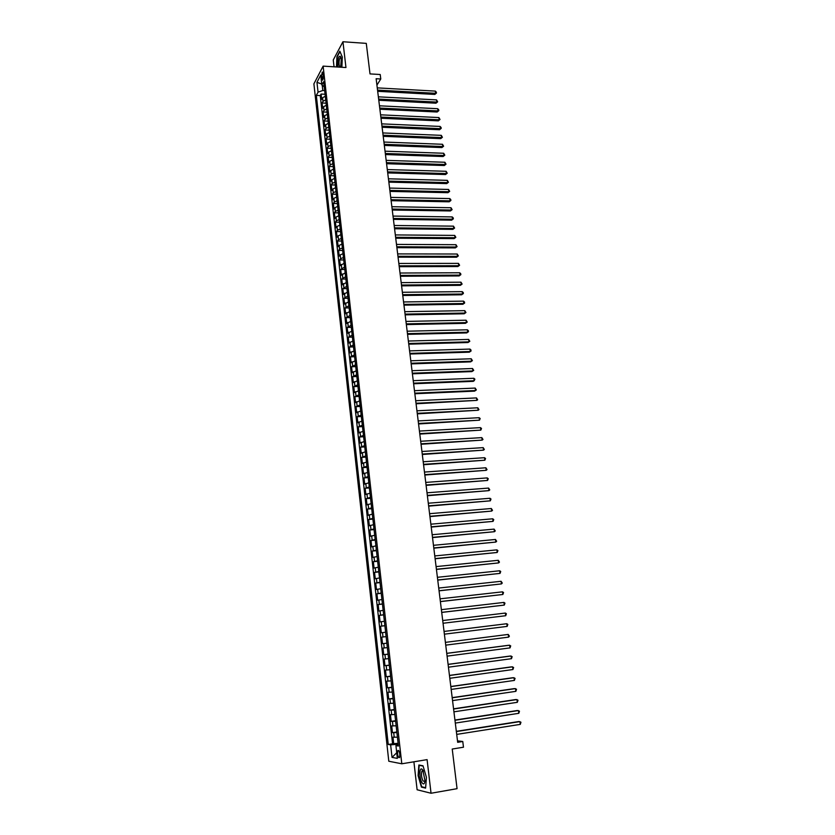 <?xml version="1.0" encoding="UTF-8"?>
<svg xmlns="http://www.w3.org/2000/svg" width="835" height="835" viewBox="0 0 835 835"><rect width="100%" height="100%" fill="white"/><g stroke="black" fill="none" stroke-linecap="round" stroke-linejoin="round"><path stroke-width="1.25" d="M399.84 754.255C399.328 751.187 398.66 749.976 397.825 750.613L397.554 753.859C398.065 756.928 398.733 758.149 399.568 757.512L399.84 754.255M413.899 761.791L417.114 789.764L431.037 793.25L457.058 788.678L452.226 749.037L463.477 747.21L462.767 741.49L457.486 740.854M313.897 83.865L388.797 761.238L401.802 763.785L323.124 66.132L313.897 83.865M323.124 66.132L345.961 67.531L342.945 41.75L333.259 59.963L334.042 66.8M342.945 41.75L366.283 43.378L370.009 73.908L380.217 74.513L380.77 78.991L376.136 78.72L457.674 742.315L462.767 741.49M325.295 96.255L322.602 97.737L321.694 99.407L321.089 94.052L325.076 94.261M325.702 99.845L323.009 101.327L322.091 102.987L326.078 103.196M322.091 102.987L322.686 108.373L323.615 106.723L326.308 105.252M327.33 114.291L324.617 115.741L323.698 117.37L323.093 111.963L327.09 112.151M328.353 123.35L325.64 124.791L324.7 126.388L324.095 120.971L328.103 121.148M329.376 132.452L326.652 133.871L325.713 135.447L325.107 130.01L329.115 130.177M330.399 141.574L327.675 142.983L326.736 144.538L326.12 139.08L330.138 139.236M331.432 150.738L328.698 152.127L327.748 153.661L327.143 148.181L331.161 148.327M332.466 159.934L329.721 161.301L328.771 162.815L328.165 157.314L332.184 157.45M333.499 169.161L330.754 170.517L329.804 172L329.188 166.489L333.217 166.603M334.543 178.419L331.787 179.755L330.827 181.216L330.211 175.684L334.25 175.788M335.586 187.718L332.831 189.034L331.871 190.474L331.245 184.911L335.284 185.015M336.641 197.039L333.875 198.344L332.904 199.753L332.278 194.179L336.328 194.263M337.695 206.402L334.918 207.685L333.948 209.074L333.322 203.479L337.371 203.552M338.749 215.795L335.962 217.058L334.992 218.415L334.365 212.81L338.425 212.862M339.814 225.22L337.016 226.462L336.035 227.798L335.409 222.173L339.48 222.214M340.878 234.677L338.081 235.908L337.089 237.224L336.463 231.566L340.534 231.608M341.943 244.175L339.135 245.386L338.144 246.669L337.517 241.002L341.588 241.023M343.018 253.704L340.2 254.894L339.208 256.157L338.572 250.458L342.653 250.469M344.093 263.265L340.273 265.676L339.636 259.956L343.717 259.956M345.179 272.868L341.338 275.226L340.701 269.496L344.792 269.486M346.254 282.501L342.413 284.818L341.765 279.057L345.867 279.036M347.35 292.166L343.488 294.442L342.841 288.659L346.942 288.628M348.435 301.873L344.563 304.097L343.916 298.304L348.028 298.252M349.531 311.612L345.648 313.793L345.001 307.969L349.113 307.906M350.637 321.381L346.734 323.521L346.087 317.676L350.209 317.603M351.733 331.192L347.83 333.28L347.172 327.424L351.305 327.33M352.85 341.045L348.926 343.081L348.268 337.194L352.401 337.1M353.957 350.919L350.022 352.913L349.364 347.016L353.508 346.901M355.073 360.845L351.128 362.787L350.46 356.858L354.614 356.733M356.19 370.803L352.234 372.692L351.566 366.742L355.72 366.607M357.317 380.791L353.341 382.639L352.673 376.668L356.837 376.512M358.445 390.822L354.457 392.617L353.789 386.626L357.954 386.459M359.582 400.883L355.574 402.637L354.906 396.625L359.081 396.437M360.72 410.987L356.702 412.688L356.023 406.655L360.209 406.457M361.858 421.132L357.829 422.781L357.15 416.728L361.336 416.508M363.006 431.309L358.966 432.916L358.278 426.831L362.473 426.601M364.154 441.527L360.094 443.082L359.415 436.976L363.611 436.736M365.312 451.787L361.242 453.29L360.553 447.153L364.759 446.902M366.471 462.079L362.38 463.529L361.701 457.382L365.907 457.11M367.63 472.412L363.538 473.81L362.839 467.631L367.066 467.349M368.799 482.787L364.686 484.133L363.997 477.933L368.214 477.63M369.968 493.203L365.845 494.487L365.145 488.266L369.383 487.953M371.147 503.651L367.003 504.883L366.304 498.641L370.542 498.318M372.327 514.141L368.172 515.32L367.473 509.058L371.711 508.713M373.516 524.672L369.341 525.799L368.642 519.506L372.89 519.151M374.696 535.245L370.521 536.31L369.811 529.995L374.07 529.63M375.896 545.85L371.7 546.873L370.99 540.537L375.249 540.141M377.096 556.507L372.88 557.467L372.17 551.1L376.439 550.703M378.297 567.195L374.07 568.103L373.36 561.715L377.629 561.297M379.507 577.924L375.27 578.78L374.55 572.372L378.829 571.933M380.718 588.706L376.46 589.5L375.74 583.06L380.029 582.611M381.939 599.52L377.66 600.261L376.94 593.8L381.24 593.33M383.161 610.375L378.871 611.053L378.151 604.571L382.451 604.091M384.382 621.271L380.082 621.898L379.361 615.385L383.662 614.894M385.613 632.22L381.303 632.784L380.572 626.25L384.883 625.728M386.855 643.201L382.524 643.702L381.783 637.147L386.104 636.614M382.524 643.702L386.845 643.169M387.346 647.605L383.014 648.085L383.745 654.671L388.077 654.118M388.588 658.648L384.236 659.076L384.977 665.683L389.319 665.109M389.841 669.743L385.467 670.098L386.208 676.736L390.561 676.152M391.093 680.869L386.709 681.172L387.45 687.831L391.803 687.226M392.346 692.048L387.951 692.278L388.692 698.968L393.055 698.352M393.609 703.258L389.193 703.435L389.945 710.147L394.308 709.51M394.871 714.52L390.446 714.635L391.197 721.377L395.571 720.72M396.145 725.824L391.709 725.876L392.46 732.65L396.844 731.971M321.579 76.674L322.759 80.212L323.385 75.672L322.216 72.123L321.579 76.674L323.448 76.778M398.295 744.903L395.936 745.645L398.42 746.02L323.656 81.663L321.872 85.013L324.23 86.798M395.936 745.645L397.356 758.378L392.033 757.397L390.634 744.841L388.244 744.476L316.319 95.378L318.052 92.153L316.956 82.31L320.755 75.067L321.872 85.013M321.089 94.052L320.254 95.587L392.575 743.787L398.107 743.275M397.429 737.18L392.972 737.169L393.723 743.964M396.917 732.629L392.46 732.65M395.644 721.304L391.197 721.377M394.37 710.011L389.945 710.147M393.108 698.77L388.692 698.968M391.845 687.57L387.45 687.831M390.592 676.413L386.208 676.736M389.34 665.297L384.977 665.683M388.087 654.233L383.745 654.671M381.783 637.147L386.104 636.604M380.572 626.25L384.872 625.645M379.361 615.385L383.651 614.727M378.151 604.571L382.42 603.862M376.94 593.8L381.198 593.027M375.74 583.06L379.988 582.235M374.55 572.372L378.777 571.484M373.36 561.715L377.577 560.776M372.17 551.1L376.376 550.108M370.99 540.537L375.176 539.483M369.811 529.995L373.986 528.899M368.642 519.506L372.796 518.347M367.473 509.058L371.617 507.847M366.304 498.641L370.437 497.378M365.145 488.266L369.268 486.951M363.997 477.933L368.099 476.555M362.839 467.631L366.93 466.212M361.701 457.382L365.772 455.9M360.553 447.153L364.613 445.629M359.415 436.976L363.465 435.4M358.278 426.831L362.317 425.203M357.15 416.728L361.179 415.047M356.023 406.655L360.031 404.923M354.906 396.625L358.904 394.84M353.789 386.626L357.766 384.799M352.673 376.668L356.649 374.79M351.566 366.742L355.522 364.822M350.46 356.858L354.405 354.885M349.364 347.016L353.288 344.991M348.268 337.194L352.182 335.127M347.172 327.424L351.076 325.306M346.087 317.676L349.969 315.515M345.001 307.969L348.873 305.767M343.916 298.304L347.777 296.049M342.841 288.659L346.692 286.363M341.765 279.057L345.606 276.719M340.701 269.496L344.521 267.106M339.636 259.956L340.628 258.704L343.446 257.524M338.572 250.458L339.563 249.185L342.371 247.985M337.517 241.002L338.499 239.697L341.306 238.476M336.463 231.566L337.444 230.241L340.242 228.999M335.409 222.173L336.39 220.816L339.177 219.563M334.365 212.81L335.336 211.422L338.112 210.149M333.322 203.479L334.292 202.07L337.058 200.776M332.278 194.179L333.248 192.749L336.014 191.445M331.245 184.911L332.205 183.46L334.96 182.134M330.211 175.684L331.171 174.202L333.916 172.866M329.188 166.489L330.138 164.986L332.883 163.618M328.165 157.314L329.105 155.79L331.839 154.412M327.143 148.181L328.082 146.636L330.817 145.238M326.12 139.08L327.059 137.514L329.783 136.095M325.107 130.01L326.036 128.413L328.76 126.983M324.095 120.971L325.024 119.353L327.738 117.912M323.093 111.963L324.011 110.324L326.715 108.863M322.237 85.295L322.821 90.493L318.052 92.153M324.658 90.587L322.821 90.493M431.037 793.25L427.092 759.631L401.802 763.785M376.919 85.128L380.77 78.991M398.201 744.068L396.176 744.392L396.301 745.53M320.254 95.587L316.319 95.378M392.575 743.787L388.244 744.476M390.634 744.841L396.176 744.392M321.767 84.085L316.956 82.31M392.033 757.397L396.729 752.732M341.88 67.28L342.319 57.02L339.835 51.196L336.923 56.655L336.495 66.957M425.61 788.115L426.424 777.385L423.011 765.789L418.878 765.006L418.095 775.59L421.424 787.102L425.61 788.115M422.75 770.006L422.708 770.632M422.447 786.925L421.424 787.102M377.681 91.318L434.816 94.428L435.64 93.301L377.535 90.107M435.348 91.109L436.34 92.163L436.454 93.04L435.64 93.301L435.348 91.109L377.253 87.873M436.454 93.04L434.816 94.428M340.649 67.207L341.264 59.316L340.419 56.321C338.519 55.788 337.664 58.888 337.841 65.61L338.091 67.05M340.179 57.772L341.014 57.824L340.179 57.772C339.229 59.222 338.874 61.602 339.104 64.9L339.73 67.155M336.755 66.967L337.183 56.853L340.002 51.582M422.886 770.214L421.894 769.108C419.212 767.208 419.285 778.523 421.967 782.645C423.533 784.848 424.535 784.18 424.973 780.673L422.886 770.214M423.324 771.039L421.978 771.039C421.028 773.93 421.383 777.249 423.011 780.986L424.911 781.289M425.641 787.697L421.665 786.737L418.429 775.579L419.18 765.33L423.094 766.071M419.911 765.204L419.18 765.33M378.777 100.263L435.985 103.206L436.82 102.089L378.631 99.073M436.528 99.887L437.644 101.828L436.82 102.089L436.528 99.887L378.359 96.829M437.644 101.828L435.985 103.206M379.883 109.228L437.164 112.015L438.01 110.919L379.737 108.059M437.707 108.707L438.709 109.761L438.824 110.637L438.01 110.919L437.707 108.707L379.466 105.805M438.824 110.637L437.164 112.015M380.99 118.236L438.354 120.856L439.189 119.77L380.844 117.077M438.897 117.558L440.014 119.489L439.189 119.77L438.897 117.558L380.572 114.823M440.014 119.489L438.354 120.856M382.096 127.264L439.544 129.728L440.389 128.653L381.96 126.127M440.087 126.429L441.089 127.473L441.204 128.36L440.389 128.653L440.087 126.429L381.678 123.862M441.204 128.36L439.544 129.728M383.213 136.335L440.734 138.631L441.579 137.577L383.077 135.218M441.287 135.343L442.404 137.274L441.579 137.577L441.287 135.343L382.795 132.942M442.404 137.274L440.734 138.631M384.33 145.426L441.924 147.565L442.78 146.522L384.194 144.33M442.477 144.278L443.604 146.209L442.78 146.522L442.477 144.278L383.912 142.044M443.604 146.209L441.924 147.565M385.446 154.559L443.124 156.521L443.99 155.498L385.321 153.483M443.688 153.254L444.805 155.174L443.99 155.498L443.688 153.254L385.039 151.187M444.805 155.174L443.124 156.521M386.574 163.723L444.335 165.518L445.191 164.505L386.448 162.658M444.888 162.251L446.015 164.171L445.191 164.505L444.888 162.251L386.167 160.362M446.015 164.171L444.335 165.518M387.711 172.918L445.546 174.546L446.412 173.555L387.576 171.874M446.099 171.29L447.226 173.2L446.412 173.555L446.099 171.29L387.294 169.568M447.226 173.2L445.546 174.546M388.839 182.145L446.756 183.596L447.623 182.625L388.713 181.122M447.32 180.35L448.447 182.26L447.623 182.625L447.32 180.35L388.432 178.805M448.447 182.26L446.756 183.596M389.976 191.403L447.967 192.687L448.844 191.726L389.851 190.401M448.541 189.451L449.668 191.361L448.844 191.726L448.541 189.451L389.569 188.073M449.668 191.361L447.967 192.687M391.124 200.692L449.199 201.809L450.075 200.859L390.999 199.711M449.762 198.573L450.764 199.565L450.89 200.483L450.075 200.859L449.762 198.573L390.717 197.384M450.89 200.483L449.199 201.809M392.262 210.023L450.42 210.963L451.297 210.034L392.147 209.053M450.994 207.738L452.121 209.637L451.297 210.034L450.994 207.738L391.855 206.715M452.121 209.637L450.42 210.963M393.421 219.375L451.651 220.148L452.539 219.229L393.295 218.436M452.226 216.923L453.228 217.904L453.353 218.833L452.539 219.229L452.226 216.923L393.014 216.088M453.353 218.833L451.651 220.148M394.569 228.769L452.883 229.354L453.77 228.466L394.454 227.851M453.468 226.149L454.595 228.049L453.77 228.466L453.468 226.149L394.172 225.492M454.595 228.049L452.883 229.354M395.727 238.205L454.125 238.612L455.012 237.724L395.613 237.297M454.71 235.407L455.837 237.307L455.012 237.724L454.71 235.407L395.331 234.927M455.837 237.307L454.125 238.612M396.886 247.661L455.367 247.891L456.265 247.024L396.782 246.774M455.952 244.697L457.079 246.586L456.265 247.024L455.952 244.697L396.489 244.404M457.079 246.586L455.367 247.891M398.055 257.159L456.609 257.201L457.517 256.355L397.951 256.293M457.204 254.017L458.332 255.907L457.517 256.355L457.204 254.017L397.658 253.913M458.332 255.907L456.609 257.201M399.224 266.678L457.862 266.553L458.77 265.718L399.12 265.843M458.457 263.38L459.584 265.259L458.77 265.718L458.457 263.38L398.827 263.453M459.584 265.259L457.862 266.553M400.403 276.249L459.125 275.926L460.033 275.112L400.299 275.425M459.72 272.763L460.722 273.713L460.847 274.652L460.033 275.112L459.72 272.763L400.007 273.024M460.847 274.652L459.125 275.926M401.583 285.841L460.377 285.34L461.296 284.547L401.489 285.038M460.983 282.188L462.11 284.067L461.296 284.547L460.983 282.188L401.186 282.637M462.11 284.067L460.377 285.34M402.762 295.475L461.651 294.786L462.569 294.014L402.668 294.692M462.246 291.645L463.258 292.574L463.383 293.523L462.569 294.014L462.246 291.645L402.376 292.281M463.383 293.523L461.651 294.786M403.952 305.14L462.914 304.264L463.842 303.512L403.858 304.378M463.519 301.132L464.531 302.051L463.842 303.512L463.519 301.132L403.566 301.957M464.657 303.001L462.914 304.264M405.142 314.847L464.187 313.783L465.116 313.041L405.058 314.106M464.803 310.651L465.94 312.53L465.116 313.041L464.803 310.651L404.756 311.674M465.94 312.53L464.187 313.783M406.342 324.585L465.471 323.333L466.4 322.602L406.259 323.865M466.076 320.212L467.224 322.08L466.4 322.602L466.076 320.212L405.956 321.423M467.224 322.08L465.471 323.333M407.543 334.355L466.755 332.914L467.683 332.205L407.459 333.656M467.37 329.804L468.383 330.702L467.683 332.205L467.37 329.804L407.156 331.213M468.508 331.662L466.755 332.914M408.753 344.166L468.038 342.527L468.978 341.839L408.67 343.488M468.654 339.427L469.802 341.285L468.978 341.839L468.654 339.427L408.367 341.035M469.802 341.285L468.038 342.527M409.954 354.009L469.333 352.182L470.282 351.504L409.881 353.362M469.948 349.082L470.971 349.98L470.282 351.504L469.948 349.082L409.578 350.888M471.097 350.95L469.333 352.182M411.175 363.893L470.637 361.868L471.577 361.211L411.091 363.256M471.253 358.779L472.401 360.636L471.577 361.211L471.253 358.779L410.789 360.783M412.386 373.809L471.932 371.585L472.881 370.949L412.313 373.203M472.558 368.517L473.706 370.364L472.881 370.949L472.558 368.517L412.01 370.709M413.617 383.766L473.236 381.344L474.196 380.729L413.544 383.181M473.873 378.276L474.885 379.153L474.196 380.729L473.873 378.276L413.231 380.677M414.838 393.755L474.551 391.135L475.512 390.529L414.776 393.191M475.188 388.077L476.336 389.924L475.512 390.529L475.188 388.077L414.463 390.686M416.07 403.785L476.837 400.382L416.007 403.242M476.503 397.919L477.651 399.756L476.837 400.382L476.503 397.919L415.694 400.727M417.312 413.847L478.163 410.256L417.249 413.325M477.829 407.783L478.977 409.63L478.163 410.256L477.829 407.783L416.936 410.799M418.554 423.95L479.488 420.182L418.492 423.449M479.154 417.698L480.177 418.533L479.488 420.182L479.154 417.698L418.178 420.923M419.796 434.085L480.824 430.129L419.744 433.615M480.49 427.635L481.513 428.48L480.824 430.129L480.49 427.635L419.431 431.069M421.049 444.262L482.16 440.118L420.997 443.813M481.826 437.623L482.985 439.45L482.16 440.118L481.826 437.623L420.683 441.266M422.301 454.48L483.507 450.148L422.249 454.052M483.173 447.633L484.331 449.46L483.507 450.148L483.173 447.633L421.936 451.495M423.564 464.73L484.864 460.21L423.512 464.333M484.519 457.695L485.542 458.509L484.864 460.21L484.519 457.695L423.199 461.765M424.827 475.021L486.21 470.314L424.785 474.656M485.876 467.777L487.035 469.604L486.21 470.314L485.876 467.777L424.462 472.067M426.101 485.354L487.577 480.449L426.059 485.01M487.233 477.912L488.256 478.705L487.577 480.449L487.233 477.912L425.735 482.411M427.374 495.729L488.934 490.625L427.332 495.395M488.6 488.078L489.759 489.884L488.934 490.625L488.6 488.078L427.009 492.796M428.647 506.135L490.312 500.833L428.616 505.833M489.968 498.276L490.99 499.059L490.312 500.833L489.968 498.276L428.292 503.223M429.931 516.583L491.679 511.083L429.9 516.301M491.335 508.515L492.504 510.321L491.679 511.083L491.335 508.515L429.576 513.682M431.225 527.073L493.067 521.374L431.194 526.822M492.713 518.796L493.746 519.568L493.067 521.374L492.713 518.796L430.87 524.182M432.52 537.594L494.445 531.697L432.488 537.375M494.101 529.119L495.27 530.914L494.445 531.697L494.101 529.119L432.165 534.724M433.814 548.167L495.833 542.072L433.793 547.958M495.489 539.473L496.658 541.257L495.833 542.072L495.489 539.473L433.459 545.307M435.118 558.772L497.232 552.467L435.098 558.594M496.888 549.868L497.911 550.609L497.232 552.467L496.888 549.868L434.764 555.933M436.423 569.418L498.631 562.915L436.402 569.272M498.286 560.295L499.455 562.08L498.631 562.915L498.286 560.295L436.079 566.6M437.738 580.106L500.04 573.394L437.728 579.981M499.685 570.775L500.718 571.495L500.04 573.394L499.685 570.775L437.394 577.298M439.053 590.836L501.449 583.916L439.043 590.742M501.094 581.285L502.273 583.06L501.449 583.916L501.094 581.285L438.719 588.049M440.379 601.607L502.868 594.478L440.369 601.534M502.513 591.838L503.547 592.547L502.868 594.478L502.513 591.838L440.035 598.831M441.705 612.42L504.288 605.083L441.705 612.368M503.933 602.421L504.966 603.131L504.288 605.083L503.933 602.421L441.371 609.654M505.363 613.057L506.396 613.746L505.718 615.719L443.041 623.254L505.718 615.719L505.363 613.057L442.707 620.53M507.148 626.396L507.826 624.413L506.793 623.724L444.043 631.437L506.793 623.724L507.148 626.396L444.387 634.172M508.588 637.126L509.402 636.186L508.233 634.433L445.389 642.365L508.233 634.433L508.588 637.126L445.733 645.142M446.746 653.387L509.674 645.194L510.028 647.887L447.08 656.143M446.735 653.335L508.588 645.278L510.707 645.862L510.028 647.887M448.103 664.43L511.114 655.986L511.479 658.69L448.437 667.196M448.092 664.347L510.039 656.049L512.147 656.644L511.479 658.69M449.46 675.515L512.575 666.821L512.94 669.534L449.804 678.291M449.449 675.4L511.479 666.852L513.608 667.468L512.94 669.534M450.827 686.631L514.026 677.696L514.391 680.421L451.171 689.428M450.806 686.495L512.94 677.707L515.07 678.333L514.391 680.421M452.205 697.799L515.498 688.604L515.863 691.349L452.549 700.607M452.184 697.632L514.391 688.604L516.531 689.24L515.863 691.349M453.582 709.019L516.969 699.563L517.335 702.318L453.927 711.827M453.551 708.821L515.863 699.532L518.003 700.189L517.335 702.318M454.96 720.271L518.441 710.564L518.806 713.32L455.305 723.089M454.929 720.052L517.335 710.512L519.474 711.19L518.806 713.32M456.348 731.575L519.923 721.607L520.288 724.383L456.693 734.403M456.317 731.324L518.806 721.534L520.957 722.223L520.288 724.383M323.009 101.327L322.602 97.737M394.224 737.336L393.723 732.796M392.961 726.012L392.45 721.492M391.698 714.729L391.187 710.23M390.436 703.498L389.935 699.01M389.183 692.298L388.682 687.842M387.931 681.151L387.44 676.705M386.688 670.046L386.198 665.62M385.457 658.992L384.956 654.577M384.215 647.97L383.724 643.576M382.994 636.99L382.503 632.617M381.762 626.062L381.282 621.699M380.551 615.165L380.061 610.823M379.33 604.321L378.85 599.989M378.119 593.508L377.639 589.197M376.919 582.747L376.439 578.446M375.719 572.017L375.239 567.737M374.518 561.329L374.038 557.07M373.329 550.683L372.848 546.445M372.139 540.078L371.669 535.851M370.959 529.515L370.479 525.309M369.78 518.994L369.31 514.798M368.6 508.515L368.131 504.33M367.431 498.067L366.972 493.902M366.273 487.661L365.803 483.507M365.104 477.296L364.644 473.163M363.956 466.974L363.486 462.851M362.797 456.682L362.338 452.58M361.649 446.433L361.19 442.341M360.511 436.214L360.052 432.144M359.374 426.048L358.914 421.988M358.236 415.913L357.777 411.864M357.098 405.81L356.649 401.781M355.981 395.748L355.522 391.74M354.854 385.728L354.405 381.731M353.737 375.74L353.288 371.752M352.62 365.793L352.182 361.816M351.514 355.877L351.065 351.921M350.408 346.003L349.969 342.058M349.301 336.161L348.863 332.236M348.205 326.349L347.767 322.446M347.109 316.58L346.671 312.687M346.024 306.852L345.586 302.969M344.938 297.156L344.5 293.283M343.853 287.49L343.425 283.629M342.778 277.857L342.35 274.016M341.703 268.265L341.275 264.434M340.628 258.704L340.2 254.894M339.563 249.185L339.135 245.386M338.499 239.697L338.081 235.908M337.444 230.241L337.016 226.462M336.39 220.816L335.962 217.058M335.336 211.422L334.918 207.685M334.292 202.07L333.875 198.344M333.248 192.749L332.831 189.034M332.205 183.46L331.787 179.755M331.171 174.202L330.754 170.517M330.138 164.986L329.721 161.301M329.105 155.79L328.698 152.127M328.082 146.636L327.675 142.983M327.059 137.514L326.652 133.871M326.036 128.413L325.64 124.791M325.024 119.353L324.617 115.741M324.011 110.324L323.615 106.723M323.281 78.751L321.799 78.667M398.566 750.498L397.825 750.613M322.738 72.154L322.216 72.123M340.983 57.688L340.419 56.321M422.959 770.726L421.894 769.108M423.22 770.82L421.978 771.039"/></g></svg>
